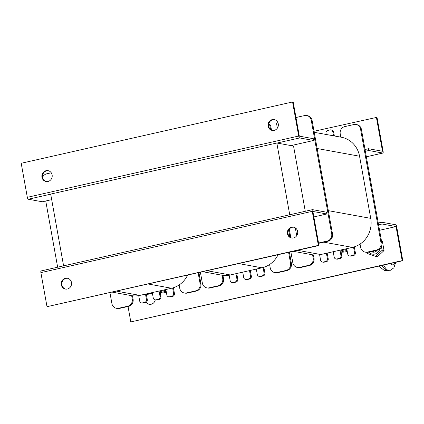 <?xml version="1.0" encoding="UTF-8"?>
<svg xmlns="http://www.w3.org/2000/svg" width="424" height="424" viewBox="0 0 424 424"><rect width="100%" height="100%" fill="white"/><g stroke="black" fill="none" stroke-linecap="round" stroke-linejoin="round"><path stroke-width="0.64" d="M63.754 265.827L289.889 214.751M289.724 214.719L276.819 143.01L293.541 146.047L305.275 211.274M63.584 265.795L50.684 194.086L276.819 143.01M198.146 272.802L200.096 283.645A6.122 5.74 100.3 0 1 195.522 290.901L186.475 292.942A6.122 5.74 100.3 0 1 184.302 292.989A6.122 5.74 100.3 0 1 179.744 288.246L179.151 284.939A24.491 22.97 100.3 0 1 172.632 287.954L173.607 293.36A2.449 2.295 100.3 0 1 171.778 296.265L169.515 296.774A2.449 2.295 100.3 0 1 166.823 294.892L165.853 289.518L159.069 291.05L160.039 296.424A2.449 2.295 100.3 0 1 158.205 299.328L155.947 299.837A2.449 2.295 100.3 0 1 153.255 297.961L152.285 292.581L145.501 294.113L146.471 299.492A2.449 2.295 100.3 0 1 144.637 302.392L142.379 302.9A2.449 2.295 100.3 0 1 139.687 301.024L138.712 295.613A24.491 22.97 100.3 0 1 131.663 295.666L132.256 298.968A6.122 5.74 100.3 0 1 127.677 306.223L118.635 308.264A6.122 5.74 100.3 0 1 116.462 308.312A6.122 5.74 100.3 0 1 111.904 303.568L109.954 292.719M112.397 292.168L131.17 295.581A24.491 22.97 -79.7 0 0 131.663 295.666M138.712 295.613A24.491 22.97 -79.7 0 0 139.851 295.39L145.501 294.113M152.285 292.581L159.069 291.05M165.853 289.518L171.508 288.241A24.491 22.97 -79.7 0 0 172.632 287.954M179.151 284.939A24.491 22.97 -79.7 0 0 187.599 275.181M132.489 295.777L133.094 299.121A6.122 5.74 100.3 0 1 128.514 306.377L119.467 308.418A6.122 5.74 100.3 0 1 117.3 308.465L116.462 308.312M146.28 293.938L147.308 299.641A2.449 2.295 100.3 0 1 145.474 302.545L143.217 303.054A2.449 2.295 100.3 0 1 142.347 303.075L141.51 302.921M159.848 290.875L160.876 296.577A2.449 2.295 100.3 0 1 159.042 299.476L156.785 299.991A2.449 2.295 100.3 0 1 155.915 300.007L155.078 299.858M173.4 287.721L174.444 293.514A2.449 2.295 100.3 0 1 172.61 296.413L170.353 296.927A2.449 2.295 100.3 0 1 169.483 296.943L168.646 296.795M198.925 272.627L200.934 283.799A6.122 5.74 100.3 0 1 196.354 291.05L187.313 293.095A6.122 5.74 100.3 0 1 185.14 293.143L184.302 292.989M42.58 177.359A6.122 5.74 100.3 0 1 46.735 173.808L51.256 172.791M57.653 267.205L45.744 200.997M288.601 252.37L290.551 263.214A6.122 5.74 100.3 0 1 285.977 270.47L276.93 272.51A6.122 5.74 100.3 0 1 274.757 272.558A6.122 5.74 100.3 0 1 270.199 267.814L269.606 264.507A24.491 22.97 100.3 0 1 263.087 267.523L264.062 272.929A2.449 2.295 100.3 0 1 262.233 275.833L259.97 276.342A2.449 2.295 100.3 0 1 257.278 274.461L256.308 269.086L249.524 270.618L250.494 275.998A2.449 2.295 100.3 0 1 248.66 278.897L246.402 279.405A2.449 2.295 100.3 0 1 243.71 277.529L242.74 272.15L235.956 273.681L236.926 279.061A2.449 2.295 100.3 0 1 235.092 281.96L232.834 282.474A2.449 2.295 100.3 0 1 230.142 280.593L229.167 275.187A24.491 22.97 100.3 0 1 222.118 275.234L222.711 278.541A6.122 5.74 100.3 0 1 218.132 285.792L209.09 287.832A6.122 5.74 100.3 0 1 206.917 287.885A6.122 5.74 100.3 0 1 202.359 283.137L200.409 272.288M202.852 271.736L221.625 275.149A24.491 22.97 -79.7 0 0 222.118 275.234M229.167 275.187A24.491 22.97 -79.7 0 0 230.306 274.959L235.956 273.681M242.74 272.15L249.524 270.618M256.308 269.086L261.963 267.809A24.491 22.97 -79.7 0 0 263.087 267.523M269.606 264.507A24.491 22.97 -79.7 0 0 278.054 254.75M222.945 275.351L223.549 278.69A6.122 5.74 100.3 0 1 218.97 285.946L209.922 287.986A6.122 5.74 100.3 0 1 207.755 288.034L206.917 287.885M236.735 273.507L237.763 279.209A2.449 2.295 100.3 0 1 235.929 282.114L233.666 282.623A2.449 2.295 100.3 0 1 232.803 282.644L231.965 282.49M250.303 270.443L251.331 276.146A2.449 2.295 100.3 0 1 249.498 279.05L247.24 279.559A2.449 2.295 100.3 0 1 246.371 279.58L245.533 279.427M263.855 267.29L264.899 273.083A2.449 2.295 100.3 0 1 263.066 275.982L260.808 276.496A2.449 2.295 100.3 0 1 259.939 276.512L259.101 276.363M289.38 252.195L291.389 263.368A6.122 5.74 100.3 0 1 286.81 270.618L277.768 272.664A6.122 5.74 100.3 0 1 275.595 272.712L274.757 272.558M340.822 137.143L340.228 133.841A6.122 5.74 100.3 0 1 344.807 126.591L353.849 124.545A6.122 5.74 100.3 0 1 356.022 124.497A6.122 5.74 100.3 0 1 360.58 129.246L381.006 242.788A6.122 5.74 100.3 0 1 376.433 250.038L367.385 252.079A6.122 5.74 100.3 0 1 365.212 252.126A6.122 5.74 100.3 0 1 360.654 247.383L360.061 244.076A24.491 22.97 -79.7 0 0 370.73 218.365L359.552 156.218A24.491 22.97 -79.7 0 0 341.315 137.233L314.232 132.309M360.061 244.076A24.491 22.97 100.3 0 1 353.542 247.091L354.517 252.497A2.449 2.295 100.3 0 1 352.689 255.402L350.425 255.911A2.449 2.295 100.3 0 1 347.733 254.034L346.763 248.655L339.979 250.187L340.949 255.566A2.449 2.295 100.3 0 1 339.115 258.465L336.857 258.974A2.449 2.295 100.3 0 1 334.165 257.098L333.195 251.718L326.411 253.25L327.381 258.629A2.449 2.295 100.3 0 1 325.547 261.529L323.289 262.043A2.449 2.295 100.3 0 1 320.597 260.161L319.622 254.755A24.491 22.97 100.3 0 1 312.573 254.803L313.166 258.11A6.122 5.74 100.3 0 1 308.587 265.36L299.545 267.406A6.122 5.74 100.3 0 1 297.372 267.454A6.122 5.74 100.3 0 1 292.814 262.705L290.864 251.861M326.226 134.488L326.014 133.322A2.449 2.295 100.3 0 1 327.847 130.422L330.105 129.908A2.449 2.295 100.3 0 1 332.798 131.79L333.524 135.812M293.307 251.31L312.08 254.718A24.491 22.97 -79.7 0 0 312.573 254.803M319.622 254.755A24.491 22.97 -79.7 0 0 320.761 254.527L326.411 253.25M333.195 251.718L339.979 250.187M346.763 248.655L352.418 247.378A24.491 22.97 -79.7 0 0 353.542 247.091M330.974 129.892L331.812 130.041A2.449 2.295 100.3 0 1 333.635 131.938L334.356 135.966M313.4 254.919L314.004 258.258A6.122 5.74 100.3 0 1 309.425 265.514L300.377 267.555A6.122 5.74 100.3 0 1 298.21 267.602L297.372 267.454M327.19 253.075L328.218 258.783A2.449 2.295 100.3 0 1 326.385 261.682L324.121 262.191A2.449 2.295 100.3 0 1 323.258 262.212L322.42 262.058M340.758 250.012L341.786 255.714A2.449 2.295 100.3 0 1 339.953 258.619L337.695 259.128A2.449 2.295 100.3 0 1 336.826 259.149L335.988 258.995M354.31 246.863L355.354 252.651A2.449 2.295 100.3 0 1 353.521 255.555L351.263 256.064A2.449 2.295 100.3 0 1 350.394 256.085L349.556 255.932M356.022 124.497L356.854 124.651A6.122 5.74 100.3 0 1 361.418 129.4L381.844 242.936A6.122 5.74 100.3 0 1 377.265 250.192L368.223 252.232A6.122 5.74 100.3 0 1 366.05 252.28L365.212 252.126M289.29 229.119L290.827 237.652M268.737 124.11L268.922 124.142A2.449 2.295 100.3 0 1 270.745 126.039L271.471 130.089M295.968 117.517L304.533 115.582A6.122 5.74 100.3 0 1 306.7 115.535L307.538 115.688A6.122 5.74 100.3 0 1 312.096 120.432L332.522 233.974A6.122 5.74 100.3 0 1 327.948 241.224L318.901 243.27A6.122 5.74 100.3 0 1 318.604 243.328M277.37 128.133L276.692 124.359A2.449 2.295 100.3 0 1 277.545 121.948M268.715 124.211A2.449 2.295 100.3 0 1 269.908 125.891L270.554 129.479M288.654 230.073L289.91 237.048M296.726 235.696L295.316 227.868M306.7 115.535A6.122 5.74 100.3 0 1 311.258 120.284L331.69 233.82A6.122 5.74 100.3 0 1 327.111 241.076L318.546 243.01M71.481 282.501A5.512 5.168 100.3 0 1 65.407 289.067A5.512 5.168 100.3 0 1 61.31 282.723A5.512 5.168 100.3 0 1 67.379 278.229A5.512 5.168 100.3 0 1 71.481 282.501M67.692 278.292A5.512 5.168 -79.7 0 0 61.936 282.84A5.512 5.168 -79.7 0 0 65.725 289.115M297.621 231.424A5.512 5.168 100.3 0 1 291.548 237.991A5.512 5.168 100.3 0 1 287.446 231.647A5.512 5.168 100.3 0 1 293.514 227.147A5.512 5.168 100.3 0 1 297.621 231.424M293.827 227.216A5.512 5.168 -79.7 0 0 288.071 231.758A5.512 5.168 -79.7 0 0 291.86 238.039M47.006 306.685L318.996 245.507L312.87 211.444L326.872 213.988L326.549 212.196L312.546 209.652A1.839 0.594 77.3 0 0 312.462 209.652A1.839 0.594 77.3 0 0 312.244 211.332L318.371 245.39L47.006 306.685L40.879 272.621A1.839 0.594 -102.7 0 1 41.102 270.941A1.839 0.594 -102.7 0 1 41.181 270.941M318.996 245.507L318.371 245.39M326.872 213.988L313.855 216.929M146.455 302.052A5.512 5.168 -79.7 0 0 149.524 304.347M151.495 293.525A5.512 5.168 -79.7 0 0 146.63 295.867M146.492 295.125A5.512 5.168 100.3 0 1 151.183 293.456A5.512 5.168 100.3 0 1 152.529 293.911M155.263 299.89A5.512 5.168 100.3 0 1 149.211 304.3A5.512 5.168 100.3 0 1 146.079 302.312M396.673 226.676A1.839 0.594 77.3 0 0 395.719 224.768L381.722 222.224L382.04 224.015L396.043 226.559L402.175 260.622L402.8 260.733L396.673 226.676M128.032 306.483L130.809 321.917L402.175 260.622M396.043 226.559L379.57 230.285L396.043 226.559M130.809 321.917L402.8 260.733M381.722 222.224L378.256 223.003M378.579 224.794L382.04 224.015M365.356 151.294L368.816 150.515L382.819 153.059A1.839 0.594 77.3 0 0 382.899 153.059A1.839 0.594 77.3 0 0 383.121 151.379L376.994 117.316L314.046 131.281M368.816 150.515L368.493 148.718L382.496 151.262L376.369 117.204M368.493 148.718L365.032 149.502M268.09 126.156A5.512 5.168 100.3 0 1 274.164 119.584A5.512 5.168 100.3 0 1 278.261 125.933A5.512 5.168 100.3 0 1 272.192 130.428A5.512 5.168 100.3 0 1 268.09 126.156M274.476 119.653A5.512 5.168 -79.7 0 0 268.715 126.273A5.512 5.168 -79.7 0 0 272.505 130.475M41.95 177.232A5.512 5.168 100.3 0 1 48.023 170.66A5.512 5.168 100.3 0 1 52.126 177.009A5.512 5.168 100.3 0 1 46.052 181.504A5.512 5.168 100.3 0 1 41.95 177.232M48.336 170.729A5.512 5.168 -79.7 0 0 42.58 177.349A5.512 5.168 -79.7 0 0 46.37 181.552M51.686 199.656L42.278 201.776L28.281 199.232A1.839 0.594 -102.7 0 1 27.327 197.324L21.2 163.267L292.565 101.972L298.692 136.035A1.839 0.594 77.3 0 0 299.646 137.943L313.643 140.487L313.32 138.69L299.323 136.146L293.191 102.083L292.565 101.972M313.643 140.487L291.034 145.591M166.362 292.327A3.959 0.509 -10.2 0 1 165.991 292.417A3.959 0.509 -10.2 0 1 160.786 292.931A3.959 0.509 -10.2 0 1 162.26 292.184A3.959 0.509 -10.2 0 1 166.197 291.421M166.012 290.376A4.897 0.631 169.8 0 0 162.8 290.949A4.897 0.631 169.8 0 0 160.018 291.797M347.272 251.469A3.959 0.509 -10.2 0 1 346.901 251.554A3.959 0.509 -10.2 0 1 341.696 252.068A3.959 0.509 -10.2 0 1 343.17 251.321A3.959 0.509 -10.2 0 1 347.108 250.558M346.922 249.513A4.897 0.631 169.8 0 0 343.71 250.091A4.897 0.631 169.8 0 0 340.923 250.939M370.55 251.708A4.897 4.595 -79.7 0 0 370.974 251.808A4.897 4.595 -79.7 0 0 372.707 251.766A4.897 4.595 -79.7 0 0 374.678 250.775M383.619 265.069C385.866 269.118 387.918 270.989 389.762 270.687L388.914 270.878C386.789 271.249 384.489 269.431 382.019 265.429M389.762 270.687L393.848 267.846L395.772 262.324M372.712 252.121A4.897 4.595 -79.7 0 0 377.275 250.187M368.832 252.095A6.917 6.487 -79.7 0 0 375.256 253.95A6.917 6.487 -79.7 0 0 379.941 248.756M381.377 246.742L382.22 250.213L375.68 256.361L367.523 253.536L367.211 252.365M375.68 256.361L377.498 256.69L384.043 250.547L382.427 241.574L381.542 241.251M382.22 250.213L384.043 250.547M381.574 241.42L382.427 241.574M119.467 308.418L118.635 308.264M128.514 306.377L127.677 306.223M133.094 299.121L132.256 298.968M143.217 303.054L142.379 302.9M145.474 302.545L144.637 302.392M147.308 299.641L146.471 299.492M156.785 299.991L155.947 299.837M159.042 299.476L158.205 299.328M160.876 296.577L160.039 296.424M170.353 296.927L169.515 296.774M172.61 296.413L171.778 296.265M174.444 293.514L173.607 293.36M187.313 293.095L186.475 292.942M196.354 291.05L195.522 290.901M200.934 283.799L200.096 283.645M116.738 291.187L139.851 295.39M148.395 284.038L171.508 288.241M209.922 287.986L209.09 287.832M218.97 285.946L218.132 285.792M223.549 278.69L222.711 278.541M233.666 282.623L232.834 282.474M235.929 282.114L235.092 281.96M237.763 279.209L236.926 279.061M247.24 279.559L246.402 279.405M249.498 279.05L248.66 278.897M251.331 276.146L250.494 275.998M260.808 276.496L259.97 276.342M263.066 275.982L262.233 275.833M264.899 273.083L264.062 272.929M277.768 272.664L276.93 272.51M286.81 270.618L285.977 270.47M291.389 263.368L290.551 263.214M207.193 270.756L230.306 274.959M238.85 263.606L261.963 267.809M317.147 148.511L359.552 156.218M333.635 131.938L332.798 131.79M300.377 267.555L299.545 267.406M309.425 265.514L308.587 265.36M314.004 258.258L313.166 258.11M324.121 262.191L323.289 262.043M326.385 261.682L325.547 261.529M328.218 258.783L327.381 258.629M337.695 259.128L336.857 258.974M339.953 258.619L339.115 258.465M341.786 255.714L340.949 255.566M351.263 256.064L350.425 255.911M353.521 255.555L352.689 255.402M355.354 252.651L354.517 252.497M368.223 252.232L367.385 252.079M377.265 250.192L376.433 250.038M381.844 242.936L381.006 242.788M361.418 129.4L360.58 129.246M297.648 250.33L320.761 254.527M323.766 242.168L352.418 247.378M328.33 210.659L370.73 218.365M269.908 125.891L270.745 126.039M318.583 243.212L318.901 243.27M327.111 241.076L327.948 241.224M331.69 233.82L332.522 233.974M311.258 120.284L312.096 120.432M312.244 211.332L40.879 272.621M366.341 156.779L382.819 153.059M27.327 197.324L298.692 136.035M299.646 137.943L277.031 143.047M50.7 194.171L28.281 199.232M395.11 262.472C394.156 265.344 392.64 265.689 390.562 263.5M41.102 270.941L312.462 209.652M366.347 156.795L382.899 153.059M160.786 292.931L160.139 292.491M341.696 252.068L341.05 251.628M372.77 252.132L370.974 251.808M379.284 266.049L380.238 267.252L384.112 270.305L388.893 270.883"/></g></svg>

